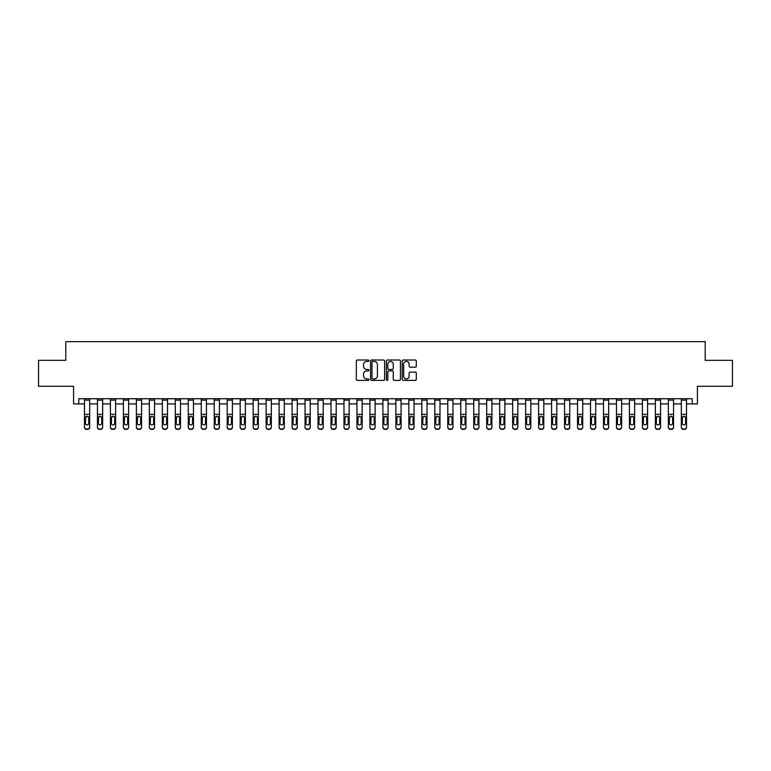 <?xml version="1.0" encoding="UTF-8"?>
<svg xmlns="http://www.w3.org/2000/svg" width="771" height="771" viewBox="0 0 771 771"><rect width="100%" height="100%" fill="white"/><g stroke="black" fill="none" stroke-linecap="round" stroke-linejoin="round"><path stroke-width="1.16" d="M368.895 360.712A0.713 0.713 0 0 0 368.181 359.999L357.358 359.999A1.022 1.022 0 0 0 356.337 361.021L356.337 379.361A1.022 1.022 0 0 0 357.358 380.382L368.181 380.382A0.713 0.713 0 0 0 368.895 379.669A0.713 0.713 0 0 0 368.181 378.956L366.774 378.956A3.257 3.257 0 0 1 363.517 375.689L363.517 374.166A3.257 3.257 0 0 1 366.774 370.899L368.181 370.899A0.713 0.713 0 0 0 368.895 370.186A0.713 0.713 0 0 0 368.181 369.473L366.774 369.473A3.257 3.257 0 0 1 363.517 366.215L363.517 364.683A3.257 3.257 0 0 1 366.774 361.426L368.181 361.426A0.713 0.713 0 0 0 368.895 360.712M415.28 367.179A1.022 1.022 0 0 0 416.292 366.167L416.292 361.021A1.022 1.022 0 0 0 415.28 359.999L403.252 359.999A1.022 1.022 0 0 0 402.231 361.021L402.231 379.361A1.022 1.022 0 0 0 403.252 380.382L415.28 380.382A1.022 1.022 0 0 0 416.292 379.361L416.292 373.145A1.022 1.022 0 0 0 415.28 372.123L410.133 372.123A1.022 1.022 0 0 0 409.112 373.145L409.112 376.229A2.727 2.727 0 0 1 406.384 378.956A2.727 2.727 0 0 1 403.657 376.229L403.657 364.153A2.727 2.727 0 0 1 406.384 361.426A2.727 2.727 0 0 1 409.112 364.153L409.112 366.167A1.022 1.022 0 0 0 410.133 367.179L415.28 367.179M78.777 403.927L78.777 398.732L692.223 398.732L692.223 403.927L697.418 403.927L697.418 386.281L732.45 386.281L732.45 360.327L705.205 360.327L705.205 341.649L65.795 341.649L65.795 360.327L38.55 360.327L38.55 386.281L73.582 386.281L73.582 403.927L84.482 403.927M384.604 361.021A1.022 1.022 0 0 0 383.592 359.999L371.564 359.999A1.022 1.022 0 0 0 370.552 361.021L370.552 379.361A1.022 1.022 0 0 0 371.564 380.382L383.592 380.382A1.022 1.022 0 0 0 384.604 379.361L384.604 361.021M387.408 359.999L399.436 359.999A1.022 1.022 0 0 1 400.448 361.021L400.448 379.361A1.022 1.022 0 0 1 399.436 380.382L394.289 380.382A1.022 1.022 0 0 1 393.268 379.361L393.268 371.921A1.022 1.022 0 0 0 392.246 370.899L388.835 370.899A1.022 1.022 0 0 0 387.823 371.921L387.823 379.669A0.713 0.713 0 0 1 387.109 380.382A0.713 0.713 0 0 1 386.396 379.669L386.396 361.021A1.022 1.022 0 0 1 387.408 359.999M89.667 403.927L97.454 403.927M102.649 403.927L110.426 403.927M115.621 403.927L123.408 403.927M128.593 403.927L136.38 403.927M141.575 403.927L149.352 403.927M154.547 403.927L162.334 403.927M167.519 403.927L175.306 403.927M180.491 403.927L188.278 403.927M193.473 403.927L201.26 403.927M206.445 403.927L214.232 403.927M219.417 403.927L227.204 403.927M232.399 403.927L240.176 403.927M245.371 403.927L253.158 403.927M258.343 403.927L266.13 403.927M271.325 403.927L279.102 403.927M284.297 403.927L292.084 403.927M297.269 403.927L305.056 403.927M310.241 403.927L318.028 403.927M323.222 403.927L331.01 403.927M336.195 403.927L343.982 403.927M349.167 403.927L356.954 403.927M362.148 403.927L369.926 403.927M375.12 403.927L382.908 403.927M388.092 403.927L395.88 403.927M401.074 403.927L408.852 403.927M414.046 403.927L421.833 403.927M427.018 403.927L434.805 403.927M439.99 403.927L447.778 403.927M452.972 403.927L460.759 403.927M465.944 403.927L473.731 403.927M478.916 403.927L486.703 403.927M491.898 403.927L499.675 403.927M504.87 403.927L512.657 403.927M517.842 403.927L525.629 403.927M530.824 403.927L538.601 403.927M543.796 403.927L551.583 403.927M556.768 403.927L564.555 403.927M569.74 403.927L577.527 403.927M582.722 403.927L590.509 403.927M595.694 403.927L603.481 403.927M608.666 403.927L616.453 403.927M621.648 403.927L629.425 403.927M634.62 403.927L642.407 403.927M647.592 403.927L655.379 403.927M660.574 403.927L668.351 403.927M673.546 403.927L681.333 403.927M686.518 403.927L692.223 403.927M372.692 361.426A0.713 0.713 0 0 0 371.979 362.139L371.979 378.243A0.713 0.713 0 0 0 372.692 378.956L374.166 378.956A3.257 3.257 0 0 0 377.424 375.689L377.424 364.683A3.257 3.257 0 0 0 374.166 361.426L372.692 361.426M393.268 364.201A2.727 2.727 0 0 0 390.54 361.474A2.727 2.727 0 0 0 387.823 364.201L387.823 368.461A1.022 1.022 0 0 0 388.835 369.473L392.246 369.473A1.022 1.022 0 0 0 393.268 368.461L393.268 364.201M84.482 417.352L84.482 426.97A2.072 2.062 0 0 0 86.554 429.033L87.595 429.033A2.072 2.062 0 0 0 89.667 426.97L89.667 427.298A2.072 2.062 180 0 1 87.595 429.351L87.595 429.033M88.732 423.26L88.732 417.795L88.732 423.26A1.658 1.648 180 0 1 87.075 424.908A1.658 1.648 180 0 0 88.732 423.26M85.417 423.587L85.417 423.26A1.658 1.648 180 0 0 87.075 424.908M85.417 423.26L85.6 417.034L87.075 416.128L88.549 417.034L87.075 416.128L85.417 417.67M89.667 398.732L89.667 427.298M84.482 398.732L84.482 427.298A2.072 2.062 180 0 0 86.554 429.351L87.595 429.351M89.667 417.034L88.549 417.034L88.732 417.795M97.454 417.352L97.454 426.97A2.072 2.062 0 0 0 99.536 429.033L100.567 429.033A2.072 2.062 0 0 0 102.649 426.97L102.649 427.298A2.072 2.062 180 0 1 100.567 429.351L100.567 429.033M101.714 423.26L101.714 417.795L101.714 423.26A1.658 1.648 180 0 1 100.047 424.908A1.658 1.648 180 0 0 101.714 423.26M98.389 423.587L98.389 423.26A1.658 1.648 180 0 0 100.047 424.908M98.389 423.26L98.572 417.034L100.047 416.128L101.531 417.034L100.047 416.128L98.389 417.67M110.426 417.352L110.426 426.97A2.072 2.062 0 0 0 112.508 429.033L113.549 429.033A2.072 2.062 0 0 0 115.621 426.97L115.621 427.298A2.072 2.062 180 0 1 113.549 429.351L113.549 429.033M114.686 423.26L114.686 417.795L114.686 423.26A1.658 1.648 180 0 1 113.029 424.908A1.658 1.648 180 0 0 114.686 423.26M111.361 423.587L111.361 423.26A1.658 1.648 180 0 0 113.029 424.908M111.361 423.26L111.554 417.034L113.029 416.128L114.503 417.034L113.029 416.128L111.361 417.67M123.408 417.352L123.408 426.97A2.072 2.062 0 0 0 125.48 429.033L126.521 429.033A2.072 2.062 0 0 0 128.593 426.97L128.593 427.298A2.072 2.062 180 0 1 126.521 429.351L126.521 429.033M127.658 423.26L127.658 417.795L127.658 423.26A1.658 1.648 180 0 1 126.001 424.908A1.658 1.648 180 0 0 127.658 423.26M124.343 423.587L124.343 423.26A1.658 1.648 180 0 0 126.001 424.908M124.343 423.26L124.526 417.034L126.001 416.128L127.475 417.034L126.001 416.128L124.343 417.67M102.649 398.732L102.649 427.298M97.454 398.732L97.454 427.298A2.072 2.062 180 0 0 99.536 429.351L100.567 429.351M102.649 417.034L101.531 417.034L101.714 417.795M115.621 398.732L115.621 427.298M110.426 398.732L110.426 427.298A2.072 2.062 180 0 0 112.508 429.351L113.549 429.351M115.621 417.034L114.503 417.034L114.686 417.795M128.593 398.732L128.593 427.298M123.408 398.732L123.408 427.298A2.072 2.062 180 0 0 125.48 429.351L126.521 429.351M128.593 417.034L127.475 417.034L127.658 417.795M136.38 417.352L136.38 426.97A2.072 2.062 0 0 0 138.452 429.033L139.493 429.033A2.072 2.062 0 0 0 141.575 426.97L141.575 427.298A2.072 2.062 180 0 1 139.493 429.351L139.493 429.033M140.64 423.26L140.64 417.795L140.64 423.26A1.658 1.648 180 0 1 138.973 424.908A1.658 1.648 180 0 0 140.64 423.26M137.315 423.587L137.315 423.26A1.658 1.648 180 0 0 138.973 424.908M137.315 423.26L137.498 417.034L138.973 416.128L140.457 417.034L138.973 416.128L137.315 417.67M141.575 398.732L141.575 427.298M136.38 398.732L136.38 427.298A2.072 2.062 180 0 0 138.452 429.351L139.493 429.351M141.575 417.034L140.457 417.034L140.64 417.795M149.352 417.352L149.352 426.97A2.072 2.062 0 0 0 151.434 429.033L152.465 429.033A2.072 2.062 0 0 0 154.547 426.97L154.547 427.298A2.072 2.062 180 0 1 152.465 429.351L152.465 429.033M153.612 423.26L153.612 417.795L153.612 423.26A1.658 1.648 180 0 1 151.954 424.908A1.658 1.648 180 0 0 153.612 423.26M150.287 423.587L150.287 423.26A1.658 1.648 180 0 0 151.954 424.908M150.287 423.26L150.47 417.034L151.954 416.128L153.429 417.034L151.954 416.128L150.287 417.67M162.334 417.352L162.334 426.97A2.072 2.062 0 0 0 164.406 429.033L165.447 429.033A2.072 2.062 0 0 0 167.519 426.97L167.519 427.298A2.072 2.062 180 0 1 165.447 429.351L165.447 429.033M166.584 423.26L166.584 417.795L166.584 423.26A1.658 1.648 180 0 1 164.927 424.908A1.658 1.648 180 0 0 166.584 423.26M163.269 423.587L163.269 423.26A1.658 1.648 180 0 0 164.927 424.908M163.269 423.26L163.452 417.034L164.927 416.128L166.401 417.034L164.927 416.128L163.269 417.67M175.306 417.352L175.306 426.97A2.072 2.062 0 0 0 177.378 429.033L178.419 429.033A2.072 2.062 0 0 0 180.491 426.97L180.491 427.298A2.072 2.062 180 0 1 178.419 429.351L178.419 429.033M179.566 423.26L179.566 417.795L179.566 423.26A1.658 1.648 180 0 1 177.899 424.908A1.658 1.648 180 0 0 179.566 423.26M176.241 423.587L176.241 423.26A1.658 1.648 180 0 0 177.899 424.908M176.241 423.26L176.424 417.034L177.899 416.128L179.373 417.034L177.899 416.128L176.241 417.67M188.278 417.352L188.278 426.97A2.072 2.062 0 0 0 190.36 429.033L191.391 429.033A2.072 2.062 0 0 0 193.473 426.97L193.473 427.298A2.072 2.062 180 0 1 191.391 429.351L191.391 429.033M192.538 423.26L192.538 417.795L192.538 423.26A1.658 1.648 180 0 1 190.88 424.908A1.658 1.648 180 0 0 192.538 423.26M189.213 423.587L189.213 423.26A1.658 1.648 180 0 0 190.88 424.908M189.213 423.26L189.396 417.034L190.88 416.128L192.355 417.034L190.88 416.128L189.213 417.67M201.26 417.352L201.26 426.97A2.072 2.062 0 0 0 203.332 429.033L204.373 429.033A2.072 2.062 0 0 0 206.445 426.97L206.445 427.298A2.072 2.062 180 0 1 204.373 429.351L204.373 429.033M205.51 423.26L205.51 417.795L205.51 423.26A1.658 1.648 180 0 1 203.852 424.908A1.658 1.648 180 0 0 205.51 423.26M202.195 423.587L202.195 423.26A1.658 1.648 180 0 0 203.852 424.908M202.195 423.26L202.378 417.034L203.852 416.128L205.327 417.034L203.852 416.128L202.195 417.67M154.547 398.732L154.547 427.298M149.352 398.732L149.352 427.298A2.072 2.062 180 0 0 151.434 429.351L152.465 429.351M154.547 417.034L153.429 417.034L153.612 417.795M167.519 398.732L167.519 427.298M162.334 398.732L162.334 427.298A2.072 2.062 180 0 0 164.406 429.351L165.447 429.351M167.519 417.034L166.401 417.034L166.584 417.795M180.491 398.732L180.491 427.298M175.306 398.732L175.306 427.298A2.072 2.062 180 0 0 177.378 429.351L178.419 429.351M180.491 417.034L179.373 417.034L179.566 417.795M193.473 398.732L193.473 427.298M188.278 398.732L188.278 427.298A2.072 2.062 180 0 0 190.36 429.351L191.391 429.351M193.473 417.034L192.355 417.034L192.538 417.795M206.445 398.732L206.445 427.298M201.26 398.732L201.26 427.298A2.072 2.062 180 0 0 203.332 429.351L204.373 429.351M206.445 417.034L205.327 417.034L205.51 417.795M214.232 417.352L214.232 426.97A2.072 2.062 0 0 0 216.304 429.033L217.345 429.033A2.072 2.062 0 0 0 219.417 426.97L219.417 427.298A2.072 2.062 180 0 1 217.345 429.351L217.345 429.033M218.482 423.26L218.482 417.795L218.482 423.26A1.658 1.648 180 0 1 216.824 424.908A1.658 1.648 180 0 0 218.482 423.26M215.167 423.587L215.167 423.26A1.658 1.648 180 0 0 216.824 424.908M215.167 423.26L215.35 417.034L216.824 416.128L218.299 417.034L216.824 416.128L215.167 417.67M219.417 398.732L219.417 427.298M214.232 398.732L214.232 427.298A2.072 2.062 180 0 0 216.304 429.351L217.345 429.351M219.417 417.034L218.299 417.034L218.482 417.795M227.204 417.352L227.204 426.97A2.072 2.062 0 0 0 229.286 429.033L230.317 429.033A2.072 2.062 0 0 0 232.399 426.97L232.399 427.298A2.072 2.062 180 0 1 230.317 429.351L230.317 429.033M231.464 423.26L231.464 417.795L231.464 423.26A1.658 1.648 180 0 1 229.797 424.908A1.658 1.648 180 0 0 231.464 423.26M228.139 423.587L228.139 423.26A1.658 1.648 180 0 0 229.797 424.908M228.139 423.26L228.322 417.034L229.797 416.128L231.281 417.034L229.797 416.128L228.139 417.67M232.399 398.732L232.399 427.298M227.204 398.732L227.204 427.298A2.072 2.062 180 0 0 229.286 429.351L230.317 429.351M232.399 417.034L231.281 417.034L231.464 417.795M240.176 417.352L240.176 426.97A2.072 2.062 0 0 0 242.258 429.033L243.299 429.033A2.072 2.062 0 0 0 245.371 426.97L245.371 427.298A2.072 2.062 180 0 1 243.299 429.351L243.299 429.033M244.436 423.26L244.436 417.795L244.436 423.26A1.658 1.648 180 0 1 242.778 424.908A1.658 1.648 180 0 0 244.436 423.26M241.111 423.587L241.111 423.26A1.658 1.648 180 0 0 242.778 424.908M241.111 423.26L241.294 417.034L242.778 416.128L244.253 417.034L242.778 416.128L241.111 417.67M245.371 398.732L245.371 427.298M240.176 398.732L240.176 427.298A2.072 2.062 180 0 0 242.258 429.351L243.299 429.351M245.371 417.034L244.253 417.034L244.436 417.795M253.158 417.352L253.158 426.97A2.072 2.062 0 0 0 255.23 429.033L256.271 429.033A2.072 2.062 0 0 0 258.343 426.97L258.343 427.298A2.072 2.062 180 0 1 256.271 429.351L256.271 429.033M257.408 423.26L257.408 417.795L257.408 423.26A1.658 1.648 180 0 1 255.75 424.908A1.658 1.648 180 0 0 257.408 423.26M254.093 423.587L254.093 423.26A1.658 1.648 180 0 0 255.75 424.908M254.093 423.26L254.276 417.034L255.75 416.128L257.225 417.034L255.75 416.128L254.093 417.67M258.343 398.732L258.343 427.298M253.158 398.732L253.158 427.298A2.072 2.062 180 0 0 255.23 429.351L256.271 429.351M258.343 417.034L257.225 417.034L257.408 417.795M266.13 417.352L266.13 426.97A2.072 2.062 0 0 0 268.202 429.033L269.243 429.033A2.072 2.062 0 0 0 271.325 426.97L271.325 427.298A2.072 2.062 180 0 1 269.243 429.351L269.243 429.033M270.39 423.26L270.39 417.795L270.39 423.26A1.658 1.648 180 0 1 268.722 424.908A1.658 1.648 180 0 0 270.39 423.26M267.065 423.587L267.065 423.26A1.658 1.648 180 0 0 268.722 424.908M267.065 423.26L267.248 417.034L268.722 416.128L270.207 417.034L268.722 416.128L267.065 417.67M271.325 398.732L271.325 427.298M266.13 398.732L266.13 427.298A2.072 2.062 180 0 0 268.202 429.351L269.243 429.351M271.325 417.034L270.207 417.034L270.39 417.795M279.102 417.352L279.102 426.97A2.072 2.062 0 0 0 281.184 429.033L282.215 429.033A2.072 2.062 0 0 0 284.297 426.97L284.297 427.298A2.072 2.062 180 0 1 282.215 429.351L282.215 429.033M283.362 423.26L283.362 417.795L283.362 423.26A1.658 1.648 180 0 1 281.704 424.908A1.658 1.648 180 0 0 283.362 423.26M280.037 423.587L280.037 423.26A1.658 1.648 180 0 0 281.704 424.908M280.037 423.26L280.22 417.034L281.704 416.128L283.179 417.034L281.704 416.128L280.037 417.67M284.297 398.732L284.297 427.298M279.102 398.732L279.102 427.298A2.072 2.062 180 0 0 281.184 429.351L282.215 429.351M284.297 417.034L283.179 417.034L283.362 417.795M292.084 417.352L292.084 426.97A2.072 2.062 0 0 0 294.156 429.033L295.197 429.033A2.072 2.062 0 0 0 297.269 426.97L297.269 427.298A2.072 2.062 180 0 1 295.197 429.351L295.197 429.033M296.334 423.26L296.334 417.795L296.334 423.26A1.658 1.648 180 0 1 294.676 424.908A1.658 1.648 180 0 0 296.334 423.26M293.019 423.587L293.019 423.26A1.658 1.648 180 0 0 294.676 424.908M293.019 423.26L293.202 417.034L294.676 416.128L296.151 417.034L294.676 416.128L293.019 417.67M305.056 417.352L305.056 426.97A2.072 2.062 0 0 0 307.128 429.033L308.169 429.033A2.072 2.062 0 0 0 310.241 426.97L310.241 427.298A2.072 2.062 180 0 1 308.169 429.351L308.169 429.033M309.316 423.26L309.316 417.795L309.316 423.26A1.658 1.648 180 0 1 307.648 424.908A1.658 1.648 180 0 0 309.316 423.26M305.991 423.587L305.991 423.26A1.658 1.648 180 0 0 307.648 424.908M305.991 423.26L306.174 417.034L307.648 416.128L309.123 417.034L307.648 416.128L305.991 417.67M318.028 417.352L318.028 426.97A2.072 2.062 0 0 0 320.11 429.033L321.141 429.033A2.072 2.062 0 0 0 323.222 426.97L323.222 427.298A2.072 2.062 180 0 1 321.141 429.351L321.141 429.033M322.288 423.26L322.288 417.795L322.288 423.26A1.658 1.648 180 0 1 320.63 424.908A1.658 1.648 180 0 0 322.288 423.26M318.963 423.587L318.963 423.26A1.658 1.648 180 0 0 320.63 424.908M318.963 423.26L319.146 417.034L320.63 416.128L322.105 417.034L320.63 416.128L318.963 417.67M331.01 417.352L331.01 426.97A2.072 2.062 0 0 0 333.082 429.033L334.122 429.033A2.072 2.062 0 0 0 336.195 426.97L336.195 427.298A2.072 2.062 180 0 1 334.122 429.351L334.122 429.033M335.26 423.26L335.26 417.795L335.26 423.26A1.658 1.648 180 0 1 333.602 424.908A1.658 1.648 180 0 0 335.26 423.26M331.935 423.587L331.935 423.26A1.658 1.648 180 0 0 333.602 424.908M331.935 423.26L332.128 417.034L333.602 416.128L335.077 417.034L333.602 416.128L331.935 417.67M343.982 417.352L343.982 426.97A2.072 2.062 0 0 0 346.054 429.033L347.095 429.033A2.072 2.062 0 0 0 349.167 426.97L349.167 427.298A2.072 2.062 180 0 1 347.095 429.351L347.095 429.033M348.232 423.26L348.232 417.795L348.232 423.26A1.658 1.648 180 0 1 346.574 424.908A1.658 1.648 180 0 0 348.232 423.26M344.916 423.587L344.916 423.26A1.658 1.648 180 0 0 346.574 424.908M344.916 423.26L345.1 417.034L346.574 416.128L348.049 417.034L346.574 416.128L344.916 417.67M356.954 417.352L356.954 426.97A2.072 2.062 0 0 0 359.035 429.033L360.067 429.033A2.072 2.062 0 0 0 362.148 426.97L362.148 427.298A2.072 2.062 180 0 1 360.067 429.351L360.067 429.033M361.214 423.26L361.214 417.795L361.214 423.26A1.658 1.648 180 0 1 359.546 424.908A1.658 1.648 180 0 0 361.214 423.26M357.889 423.587L357.889 423.26A1.658 1.648 180 0 0 359.546 424.908M357.889 423.26L358.072 417.034L359.546 416.128L361.03 417.034L359.546 416.128L357.889 417.67M369.926 417.352L369.926 426.97A2.072 2.062 0 0 0 372.007 429.033L373.048 429.033A2.072 2.062 0 0 0 375.12 426.97L375.12 427.298A2.072 2.062 180 0 1 373.048 429.351L373.048 429.033M374.186 423.26L374.186 417.795L374.186 423.26A1.658 1.648 180 0 1 372.528 424.908A1.658 1.648 180 0 0 374.186 423.26M370.861 423.587L370.861 423.26A1.658 1.648 180 0 0 372.528 424.908M370.861 423.26L371.044 417.034L372.528 416.128L374.002 417.034L372.528 416.128L370.861 417.67M382.908 417.352L382.908 426.97A2.072 2.062 0 0 0 384.98 429.033L386.02 429.033A2.072 2.062 0 0 0 388.092 426.97L388.092 427.298A2.072 2.062 180 0 1 386.02 429.351L386.02 429.033M387.158 423.26L387.158 417.795L387.158 423.26A1.658 1.648 180 0 1 385.5 424.908A1.658 1.648 180 0 0 387.158 423.26M383.842 423.587L383.842 423.26A1.658 1.648 180 0 0 385.5 424.908M383.842 423.26L384.025 417.034L385.5 416.128L386.975 417.034L385.5 416.128L383.842 417.67M395.88 417.352L395.88 426.97A2.072 2.062 0 0 0 397.952 429.033L398.993 429.033A2.072 2.062 0 0 0 401.074 426.97L401.074 427.298A2.072 2.062 180 0 1 398.993 429.351L398.993 429.033M400.139 423.26L400.139 417.795L400.139 423.26A1.658 1.648 180 0 1 398.472 424.908A1.658 1.648 180 0 0 400.139 423.26M396.814 423.587L396.814 423.26A1.658 1.648 180 0 0 398.472 424.908M396.814 423.26L396.998 417.034L398.472 416.128L399.956 417.034L398.472 416.128L396.814 417.67M408.852 417.352L408.852 426.97A2.072 2.062 0 0 0 410.933 429.033L411.965 429.033A2.072 2.062 0 0 0 414.046 426.97L414.046 427.298A2.072 2.062 180 0 1 411.965 429.351L411.965 429.033M413.111 423.26L413.111 417.795L413.111 423.26A1.658 1.648 180 0 1 411.454 424.908A1.658 1.648 180 0 0 413.111 423.26M409.786 423.587L409.786 423.26A1.658 1.648 180 0 0 411.454 424.908M409.786 423.26L409.97 417.034L411.454 416.128L412.928 417.034L411.454 416.128L409.786 417.67M421.833 417.352L421.833 426.97A2.072 2.062 0 0 0 423.905 429.033L424.946 429.033A2.072 2.062 0 0 0 427.018 426.97L427.018 427.298A2.072 2.062 180 0 1 424.946 429.351L424.946 429.033M426.084 423.26L426.084 417.795L426.084 423.26A1.658 1.648 180 0 1 424.426 424.908A1.658 1.648 180 0 0 426.084 423.26M422.768 423.587L422.768 423.26A1.658 1.648 180 0 0 424.426 424.908M422.768 423.26L422.951 417.034L424.426 416.128L425.9 417.034L424.426 416.128L422.768 417.67M434.805 417.352L434.805 426.97A2.072 2.062 0 0 0 436.878 429.033L437.918 429.033A2.072 2.062 0 0 0 439.99 426.97L439.99 427.298A2.072 2.062 180 0 1 437.918 429.351L437.918 429.033M439.065 423.26L439.065 417.795L439.065 423.26A1.658 1.648 180 0 1 437.398 424.908A1.658 1.648 180 0 0 439.065 423.26M435.74 423.587L435.74 423.26A1.658 1.648 180 0 0 437.398 424.908M435.74 423.26L435.923 417.034L437.398 416.128L438.872 417.034L437.398 416.128L435.74 417.67M447.778 417.352L447.778 426.97A2.072 2.062 0 0 0 449.859 429.033L450.89 429.033A2.072 2.062 0 0 0 452.972 426.97L452.972 427.298A2.072 2.062 180 0 1 450.89 429.351L450.89 429.033M452.037 423.26L452.037 417.795L452.037 423.26A1.658 1.648 180 0 1 450.37 424.908A1.658 1.648 180 0 0 452.037 423.26M448.712 423.587L448.712 423.26A1.658 1.648 180 0 0 450.37 424.908M448.712 423.26L448.895 417.034L450.37 416.128L451.854 417.034L450.37 416.128L448.712 417.67M460.759 417.352L460.759 426.97A2.072 2.062 0 0 0 462.831 429.033L463.872 429.033A2.072 2.062 0 0 0 465.944 426.97L465.944 427.298A2.072 2.062 180 0 1 463.872 429.351L463.872 429.033M465.009 423.26L465.009 417.795L465.009 423.26A1.658 1.648 180 0 1 463.352 424.908A1.658 1.648 180 0 0 465.009 423.26M461.684 423.587L461.684 423.26A1.658 1.648 180 0 0 463.352 424.908M461.684 423.26L461.877 417.034L463.352 416.128L464.826 417.034L463.352 416.128L461.684 417.67M473.731 417.352L473.731 426.97A2.072 2.062 0 0 0 475.803 429.033L476.844 429.033A2.072 2.062 0 0 0 478.916 426.97L478.916 427.298A2.072 2.062 180 0 1 476.844 429.351L476.844 429.033M477.981 423.26L477.981 417.795L477.981 423.26A1.658 1.648 180 0 1 476.324 424.908A1.658 1.648 180 0 0 477.981 423.26M474.666 423.587L474.666 423.26A1.658 1.648 180 0 0 476.324 424.908M474.666 423.26L474.849 417.034L476.324 416.128L477.798 417.034L476.324 416.128L474.666 417.67M486.703 417.352L486.703 426.97A2.072 2.062 0 0 0 488.785 429.033L489.816 429.033A2.072 2.062 0 0 0 491.898 426.97L491.898 427.298A2.072 2.062 180 0 1 489.816 429.351L489.816 429.033M490.963 423.26L490.963 417.795L490.963 423.26A1.658 1.648 180 0 1 489.296 424.908A1.658 1.648 180 0 0 490.963 423.26M487.638 423.587L487.638 423.26A1.658 1.648 180 0 0 489.296 424.908M487.638 423.26L487.821 417.034L489.296 416.128L490.78 417.034L489.296 416.128L487.638 417.67M499.675 417.352L499.675 426.97A2.072 2.062 0 0 0 501.757 429.033L502.798 429.033A2.072 2.062 0 0 0 504.87 426.97L504.87 427.298A2.072 2.062 180 0 1 502.798 429.351L502.798 429.033M503.935 423.26L503.935 417.795L503.935 423.26A1.658 1.648 180 0 1 502.278 424.908A1.658 1.648 180 0 0 503.935 423.26M500.61 423.587L500.61 423.26A1.658 1.648 180 0 0 502.278 424.908M500.61 423.26L500.793 417.034L502.278 416.128L503.752 417.034L502.278 416.128L500.61 417.67M512.657 417.352L512.657 426.97A2.072 2.062 0 0 0 514.729 429.033L515.77 429.033A2.072 2.062 0 0 0 517.842 426.97L517.842 427.298A2.072 2.062 180 0 1 515.77 429.351L515.77 429.033M516.907 423.26L516.907 417.795L516.907 423.26A1.658 1.648 180 0 1 515.25 424.908A1.658 1.648 180 0 0 516.907 423.26M513.592 423.587L513.592 423.26A1.658 1.648 180 0 0 515.25 424.908M513.592 423.26L513.775 417.034L515.25 416.128L516.724 417.034L515.25 416.128L513.592 417.67M297.269 398.732L297.269 427.298M292.084 398.732L292.084 427.298A2.072 2.062 180 0 0 294.156 429.351L295.197 429.351M297.269 417.034L296.151 417.034L296.334 417.795M310.241 398.732L310.241 427.298M305.056 398.732L305.056 427.298A2.072 2.062 180 0 0 307.128 429.351L308.169 429.351M310.241 417.034L309.123 417.034L309.316 417.795M323.222 398.732L323.222 427.298M318.028 398.732L318.028 427.298A2.072 2.062 180 0 0 320.11 429.351L321.141 429.351M323.222 417.034L322.105 417.034L322.288 417.795M336.195 398.732L336.195 427.298M331.01 398.732L331.01 427.298A2.072 2.062 180 0 0 333.082 429.351L334.122 429.351M336.195 417.034L335.077 417.034L335.26 417.795M349.167 398.732L349.167 427.298M343.982 398.732L343.982 427.298A2.072 2.062 180 0 0 346.054 429.351L347.095 429.351M349.167 417.034L348.049 417.034L348.232 417.795M362.148 398.732L362.148 427.298M356.954 398.732L356.954 427.298A2.072 2.062 180 0 0 359.035 429.351L360.067 429.351M362.148 417.034L361.03 417.034L361.214 417.795M375.12 398.732L375.12 427.298M369.926 398.732L369.926 427.298A2.072 2.062 180 0 0 372.007 429.351L373.048 429.351M375.12 417.034L374.002 417.034L374.186 417.795M388.092 398.732L388.092 427.298M382.908 398.732L382.908 427.298A2.072 2.062 180 0 0 384.98 429.351L386.02 429.351M388.092 417.034L386.975 417.034L387.158 417.795M401.074 398.732L401.074 427.298M395.88 398.732L395.88 427.298A2.072 2.062 180 0 0 397.952 429.351L398.993 429.351M401.074 417.034L399.956 417.034L400.139 417.795M414.046 398.732L414.046 427.298M408.852 398.732L408.852 427.298A2.072 2.062 180 0 0 410.933 429.351L411.965 429.351M414.046 417.034L412.928 417.034L413.111 417.795M427.018 398.732L427.018 427.298M421.833 398.732L421.833 427.298A2.072 2.062 180 0 0 423.905 429.351L424.946 429.351M427.018 417.034L425.9 417.034L426.084 417.795M439.99 398.732L439.99 427.298M434.805 398.732L434.805 427.298A2.072 2.062 180 0 0 436.878 429.351L437.918 429.351M439.99 417.034L438.872 417.034L439.065 417.795M452.972 398.732L452.972 427.298M447.778 398.732L447.778 427.298A2.072 2.062 180 0 0 449.859 429.351L450.89 429.351M452.972 417.034L451.854 417.034L452.037 417.795M465.944 398.732L465.944 427.298M460.759 398.732L460.759 427.298A2.072 2.062 180 0 0 462.831 429.351L463.872 429.351M465.944 417.034L464.826 417.034L465.009 417.795M478.916 398.732L478.916 427.298M473.731 398.732L473.731 427.298A2.072 2.062 180 0 0 475.803 429.351L476.844 429.351M478.916 417.034L477.798 417.034L477.981 417.795M491.898 398.732L491.898 427.298M486.703 398.732L486.703 427.298A2.072 2.062 180 0 0 488.785 429.351L489.816 429.351M491.898 417.034L490.78 417.034L490.963 417.795M504.87 398.732L504.87 427.298M499.675 398.732L499.675 427.298A2.072 2.062 180 0 0 501.757 429.351L502.798 429.351M504.87 417.034L503.752 417.034L503.935 417.795M517.842 398.732L517.842 427.298M512.657 398.732L512.657 427.298A2.072 2.062 180 0 0 514.729 429.351L515.77 429.351M517.842 417.034L516.724 417.034L516.907 417.795M525.629 417.352L525.629 426.97A2.072 2.062 0 0 0 527.701 429.033L528.742 429.033A2.072 2.062 0 0 0 530.824 426.97L530.824 427.298A2.072 2.062 180 0 1 528.742 429.351L528.742 429.033M529.889 423.26L529.889 417.795L529.889 423.26A1.658 1.648 180 0 1 528.222 424.908A1.658 1.648 180 0 0 529.889 423.26M526.564 423.587L526.564 423.26A1.658 1.648 180 0 0 528.222 424.908M526.564 423.26L526.747 417.034L528.222 416.128L529.706 417.034L528.222 416.128L526.564 417.67M530.824 398.732L530.824 427.298M525.629 398.732L525.629 427.298A2.072 2.062 180 0 0 527.701 429.351L528.742 429.351M530.824 417.034L529.706 417.034L529.889 417.795M538.601 417.352L538.601 426.97A2.072 2.062 0 0 0 540.683 429.033L541.714 429.033A2.072 2.062 0 0 0 543.796 426.97L543.796 427.298A2.072 2.062 180 0 1 541.714 429.351L541.714 429.033M542.861 423.26L542.861 417.795L542.861 423.26A1.658 1.648 180 0 1 541.203 424.908A1.658 1.648 180 0 0 542.861 423.26M539.536 423.587L539.536 423.26A1.658 1.648 180 0 0 541.203 424.908M539.536 423.26L539.719 417.034L541.203 416.128L542.678 417.034L541.203 416.128L539.536 417.67M543.796 398.732L543.796 427.298M538.601 398.732L538.601 427.298A2.072 2.062 180 0 0 540.683 429.351L541.714 429.351M543.796 417.034L542.678 417.034L542.861 417.795M551.583 417.352L551.583 426.97A2.072 2.062 0 0 0 553.655 429.033L554.696 429.033A2.072 2.062 0 0 0 556.768 426.97L556.768 427.298A2.072 2.062 180 0 1 554.696 429.351L554.696 429.033M555.833 423.26L555.833 417.795L555.833 423.26A1.658 1.648 180 0 1 554.176 424.908A1.658 1.648 180 0 0 555.833 423.26M552.518 423.587L552.518 423.26A1.658 1.648 180 0 0 554.176 424.908M552.518 423.26L552.701 417.034L554.176 416.128L555.65 417.034L554.176 416.128L552.518 417.67M556.768 398.732L556.768 427.298M551.583 398.732L551.583 427.298A2.072 2.062 180 0 0 553.655 429.351L554.696 429.351M556.768 417.034L555.65 417.034L555.833 417.795M564.555 417.352L564.555 426.97A2.072 2.062 0 0 0 566.627 429.033L567.668 429.033A2.072 2.062 0 0 0 569.74 426.97L569.74 427.298A2.072 2.062 180 0 1 567.668 429.351L567.668 429.033M568.805 423.26L568.805 417.795L568.805 423.26A1.658 1.648 180 0 1 567.148 424.908A1.658 1.648 180 0 0 568.805 423.26M565.49 423.587L565.49 423.26A1.658 1.648 180 0 0 567.148 424.908M565.49 423.26L565.673 417.034L567.148 416.128L568.622 417.034L567.148 416.128L565.49 417.67M569.74 398.732L569.74 427.298M564.555 398.732L564.555 427.298A2.072 2.062 180 0 0 566.627 429.351L567.668 429.351M569.74 417.034L568.622 417.034L568.805 417.795M577.527 417.352L577.527 426.97A2.072 2.062 0 0 0 579.609 429.033L580.64 429.033A2.072 2.062 0 0 0 582.722 426.97L582.722 427.298A2.072 2.062 180 0 1 580.64 429.351L580.64 429.033M581.787 423.26L581.787 417.795L581.787 423.26A1.658 1.648 180 0 1 580.12 424.908A1.658 1.648 180 0 0 581.787 423.26M578.462 423.587L578.462 423.26A1.658 1.648 180 0 0 580.12 424.908M578.462 423.26L578.645 417.034L580.12 416.128L581.604 417.034L580.12 416.128L578.462 417.67M582.722 398.732L582.722 427.298M577.527 398.732L577.527 427.298A2.072 2.062 180 0 0 579.609 429.351L580.64 429.351M582.722 417.034L581.604 417.034L581.787 417.795M590.509 417.352L590.509 426.97A2.072 2.062 0 0 0 592.581 429.033L593.622 429.033A2.072 2.062 0 0 0 595.694 426.97L595.694 427.298A2.072 2.062 180 0 1 593.622 429.351L593.622 429.033M594.759 423.26L594.759 417.795L594.759 423.26A1.658 1.648 180 0 1 593.101 424.908A1.658 1.648 180 0 0 594.759 423.26M591.434 423.587L591.434 423.26A1.658 1.648 180 0 0 593.101 424.908M591.434 423.26L591.627 417.034L593.101 416.128L594.576 417.034L593.101 416.128L591.434 417.67M595.694 398.732L595.694 427.298M590.509 398.732L590.509 427.298A2.072 2.062 180 0 0 592.581 429.351L593.622 429.351M595.694 417.034L594.576 417.034L594.759 417.795M603.481 417.352L603.481 426.97A2.072 2.062 0 0 0 605.553 429.033L606.594 429.033A2.072 2.062 0 0 0 608.666 426.97L608.666 427.298A2.072 2.062 180 0 1 606.594 429.351L606.594 429.033M607.731 423.26L607.731 417.795L607.731 423.26A1.658 1.648 180 0 1 606.073 424.908A1.658 1.648 180 0 0 607.731 423.26M604.416 423.587L604.416 423.26A1.658 1.648 180 0 0 606.073 424.908M604.416 423.26L604.599 417.034L606.073 416.128L607.548 417.034L606.073 416.128L604.416 417.67M608.666 398.732L608.666 427.298M603.481 398.732L603.481 427.298A2.072 2.062 180 0 0 605.553 429.351L606.594 429.351M608.666 417.034L607.548 417.034L607.731 417.795M616.453 417.352L616.453 426.97A2.072 2.062 0 0 0 618.535 429.033L619.566 429.033A2.072 2.062 0 0 0 621.648 426.97L621.648 427.298A2.072 2.062 180 0 1 619.566 429.351L619.566 429.033M620.713 423.26L620.713 417.795L620.713 423.26A1.658 1.648 180 0 1 619.046 424.908A1.658 1.648 180 0 0 620.713 423.26M617.388 423.587L617.388 423.26A1.658 1.648 180 0 0 619.046 424.908M617.388 423.26L617.571 417.034L619.046 416.128L620.53 417.034L619.046 416.128L617.388 417.67M621.648 398.732L621.648 427.298M616.453 398.732L616.453 427.298A2.072 2.062 180 0 0 618.535 429.351L619.566 429.351M621.648 417.034L620.53 417.034L620.713 417.795M629.425 417.352L629.425 426.97A2.072 2.062 0 0 0 631.507 429.033L632.548 429.033A2.072 2.062 0 0 0 634.62 426.97L634.62 427.298A2.072 2.062 180 0 1 632.548 429.351L632.548 429.033M633.685 423.26L633.685 417.795L633.685 423.26A1.658 1.648 180 0 1 632.027 424.908A1.658 1.648 180 0 0 633.685 423.26M630.36 423.587L630.36 423.26A1.658 1.648 180 0 0 632.027 424.908M630.36 423.26L630.543 417.034L632.027 416.128L633.502 417.034L632.027 416.128L630.36 417.67M634.62 398.732L634.62 427.298M629.425 398.732L629.425 427.298A2.072 2.062 180 0 0 631.507 429.351L632.548 429.351M634.62 417.034L633.502 417.034L633.685 417.795M642.407 417.352L642.407 426.97A2.072 2.062 0 0 0 644.479 429.033L645.52 429.033A2.072 2.062 0 0 0 647.592 426.97L647.592 427.298A2.072 2.062 180 0 1 645.52 429.351L645.52 429.033M646.657 423.26L646.657 417.795L646.657 423.26A1.658 1.648 180 0 1 644.999 424.908A1.658 1.648 180 0 0 646.657 423.26M643.342 423.587L643.342 423.26A1.658 1.648 180 0 0 644.999 424.908M643.342 423.26L643.525 417.034L644.999 416.128L646.474 417.034L644.999 416.128L643.342 417.67M647.592 398.732L647.592 427.298M642.407 398.732L642.407 427.298A2.072 2.062 180 0 0 644.479 429.351L645.52 429.351M647.592 417.034L646.474 417.034L646.657 417.795M655.379 417.352L655.379 426.97A2.072 2.062 0 0 0 657.451 429.033L658.492 429.033A2.072 2.062 0 0 0 660.574 426.97L660.574 427.298A2.072 2.062 180 0 1 658.492 429.351L658.492 429.033M659.639 423.26L659.639 417.795L659.639 423.26A1.658 1.648 180 0 1 657.971 424.908A1.658 1.648 180 0 0 659.639 423.26M656.314 423.587L656.314 423.26A1.658 1.648 180 0 0 657.971 424.908M656.314 423.26L656.497 417.034L657.971 416.128L659.446 417.034L657.971 416.128L656.314 417.67M668.351 417.352L668.351 426.97A2.072 2.062 0 0 0 670.433 429.033L671.464 429.033A2.072 2.062 0 0 0 673.546 426.97L673.546 427.298A2.072 2.062 180 0 1 671.464 429.351L671.464 429.033M672.611 423.26L672.611 417.795L672.611 423.26A1.658 1.648 180 0 1 670.953 424.908A1.658 1.648 180 0 0 672.611 423.26M669.286 423.587L669.286 423.26A1.658 1.648 180 0 0 670.953 424.908M669.286 423.26L669.469 417.034L670.953 416.128L672.428 417.034L670.953 416.128L669.286 417.67M681.333 417.352L681.333 426.97A2.072 2.062 0 0 0 683.405 429.033L684.446 429.033A2.072 2.062 0 0 0 686.518 426.97L686.518 427.298A2.072 2.062 180 0 1 684.446 429.351L684.446 429.033M685.583 423.26L685.583 417.795L685.583 423.26A1.658 1.648 180 0 1 683.925 424.908A1.658 1.648 180 0 0 685.583 423.26M682.268 423.587L682.268 423.26A1.658 1.648 180 0 0 683.925 424.908M682.268 423.26L682.451 417.034L683.925 416.128L685.4 417.034L683.925 416.128L682.268 417.67M660.574 398.732L660.574 427.298M655.379 398.732L655.379 427.298A2.072 2.062 180 0 0 657.451 429.351L658.492 429.351M660.574 417.034L659.446 417.034L659.639 417.795M673.546 398.732L673.546 427.298M668.351 398.732L668.351 427.298A2.072 2.062 180 0 0 670.433 429.351L671.464 429.351M673.546 417.034L672.428 417.034L672.611 417.795M686.518 398.732L686.518 427.298M681.333 398.732L681.333 427.298A2.072 2.062 180 0 0 683.405 429.351L684.446 429.351M686.518 417.034L685.4 417.034L685.583 417.795M84.482 417.034L85.6 417.034M84.482 414.345L89.667 414.345M84.482 400.159L89.667 400.159M97.454 417.034L98.572 417.034M97.454 414.345L102.649 414.345M97.454 400.159L102.649 400.159M110.426 417.034L111.554 417.034M110.426 414.345L115.621 414.345M110.426 400.159L115.621 400.159M123.408 417.034L124.526 417.034M123.408 414.345L128.593 414.345M123.408 400.159L128.593 400.159M136.38 417.034L137.498 417.034M136.38 414.345L141.575 414.345M136.38 400.159L141.575 400.159M149.352 417.034L150.47 417.034M149.352 414.345L154.547 414.345M149.352 400.159L154.547 400.159M162.334 417.034L163.452 417.034M162.334 414.345L167.519 414.345M162.334 400.159L167.519 400.159M175.306 417.034L176.424 417.034M175.306 414.345L180.491 414.345M175.306 400.159L180.491 400.159M188.278 417.034L189.396 417.034M188.278 414.345L193.473 414.345M188.278 400.159L193.473 400.159M201.26 417.034L202.378 417.034M201.26 414.345L206.445 414.345M201.26 400.159L206.445 400.159M214.232 417.034L215.35 417.034M214.232 414.345L219.417 414.345M214.232 400.159L219.417 400.159M227.204 417.034L228.322 417.034M227.204 414.345L232.399 414.345M227.204 400.159L232.399 400.159M240.176 417.034L241.294 417.034M240.176 414.345L245.371 414.345M240.176 400.159L245.371 400.159M253.158 417.034L254.276 417.034M253.158 414.345L258.343 414.345M253.158 400.159L258.343 400.159M266.13 417.034L267.248 417.034M266.13 414.345L271.325 414.345M266.13 400.159L271.325 400.159M279.102 417.034L280.22 417.034M279.102 414.345L284.297 414.345M279.102 400.159L284.297 400.159M292.084 417.034L293.202 417.034M292.084 414.345L297.269 414.345M292.084 400.159L297.269 400.159M305.056 417.034L306.174 417.034M305.056 414.345L310.241 414.345M305.056 400.159L310.241 400.159M318.028 417.034L319.146 417.034M318.028 414.345L323.222 414.345M318.028 400.159L323.222 400.159M331.01 417.034L332.128 417.034M331.01 414.345L336.195 414.345M331.01 400.159L336.195 400.159M343.982 417.034L345.1 417.034M343.982 414.345L349.167 414.345M343.982 400.159L349.167 400.159M356.954 417.034L358.072 417.034M356.954 414.345L362.148 414.345M356.954 400.159L362.148 400.159M369.926 417.034L371.044 417.034M369.926 414.345L375.12 414.345M369.926 400.159L375.12 400.159M382.908 417.034L384.025 417.034M382.908 414.345L388.092 414.345M382.908 400.159L388.092 400.159M395.88 417.034L396.998 417.034M395.88 414.345L401.074 414.345M395.88 400.159L401.074 400.159M408.852 417.034L409.97 417.034M408.852 414.345L414.046 414.345M408.852 400.159L414.046 400.159M421.833 417.034L422.951 417.034M421.833 414.345L427.018 414.345M421.833 400.159L427.018 400.159M434.805 417.034L435.923 417.034M434.805 414.345L439.99 414.345M434.805 400.159L439.99 400.159M447.778 417.034L448.895 417.034M447.778 414.345L452.972 414.345M447.778 400.159L452.972 400.159M460.759 417.034L461.877 417.034M460.759 414.345L465.944 414.345M460.759 400.159L465.944 400.159M473.731 417.034L474.849 417.034M473.731 414.345L478.916 414.345M473.731 400.159L478.916 400.159M486.703 417.034L487.821 417.034M486.703 414.345L491.898 414.345M486.703 400.159L491.898 400.159M499.675 417.034L500.793 417.034M499.675 414.345L504.87 414.345M499.675 400.159L504.87 400.159M512.657 417.034L513.775 417.034M512.657 414.345L517.842 414.345M512.657 400.159L517.842 400.159M525.629 417.034L526.747 417.034M525.629 414.345L530.824 414.345M525.629 400.159L530.824 400.159M538.601 417.034L539.719 417.034M538.601 414.345L543.796 414.345M538.601 400.159L543.796 400.159M551.583 417.034L552.701 417.034M551.583 414.345L556.768 414.345M551.583 400.159L556.768 400.159M564.555 417.034L565.673 417.034M564.555 414.345L569.74 414.345M564.555 400.159L569.74 400.159M577.527 417.034L578.645 417.034M577.527 414.345L582.722 414.345M577.527 400.159L582.722 400.159M590.509 417.034L591.627 417.034M590.509 414.345L595.694 414.345M590.509 400.159L595.694 400.159M603.481 417.034L604.599 417.034M603.481 414.345L608.666 414.345M603.481 400.159L608.666 400.159M616.453 417.034L617.571 417.034M616.453 414.345L621.648 414.345M616.453 400.159L621.648 400.159M629.425 417.034L630.543 417.034M629.425 414.345L634.62 414.345M629.425 400.159L634.62 400.159M642.407 417.034L643.525 417.034M642.407 414.345L647.592 414.345M642.407 400.159L647.592 400.159M655.379 417.034L656.497 417.034M655.379 414.345L660.574 414.345M655.379 400.159L660.574 400.159M668.351 417.034L669.469 417.034M668.351 414.345L673.546 414.345M668.351 400.159L673.546 400.159M681.333 417.034L682.451 417.034M681.333 414.345L686.518 414.345M681.333 400.159L686.518 400.159"/></g></svg>
